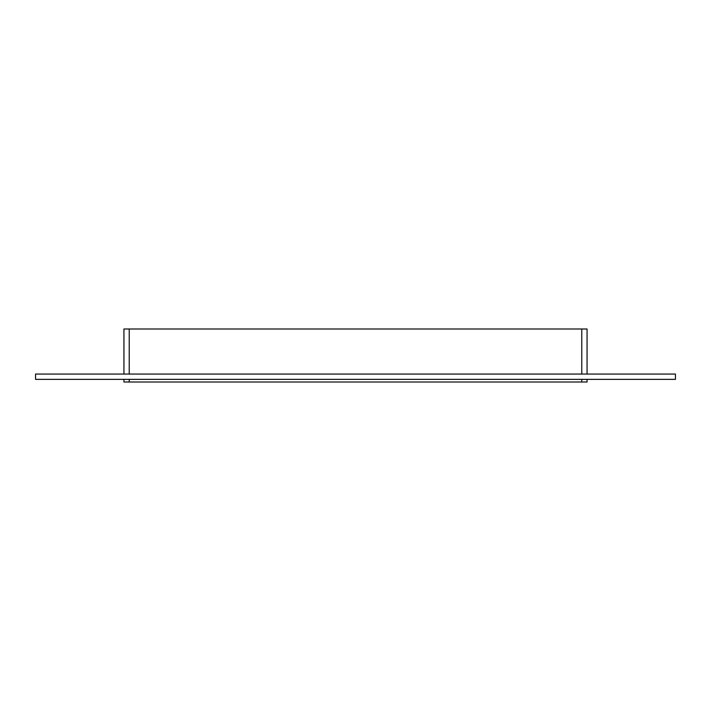 <?xml version="1.0" encoding="UTF-8"?>
<svg xmlns="http://www.w3.org/2000/svg" width="711" height="711" viewBox="0 0 711 711"><rect width="100%" height="100%" fill="white"/><g stroke="black" fill="none" stroke-linecap="round" stroke-linejoin="round"><path stroke-width="1.07" d="M581.767 379.363L581.767 382.011L587.064 382.011L587.064 379.363L587.064 382.011M581.767 382.011L129.233 382.011L129.233 379.363M123.936 382.011L123.936 379.363L123.936 382.011L129.233 382.011M129.233 374.057L129.233 328.989L123.936 328.989L123.936 374.057L123.936 328.989M129.233 328.989L581.767 328.989L581.767 374.057M587.064 328.989L587.064 374.057L587.064 328.989L581.767 328.989M35.55 374.057L675.45 374.057L675.45 379.363L35.55 379.363L35.55 374.057"/></g></svg>
